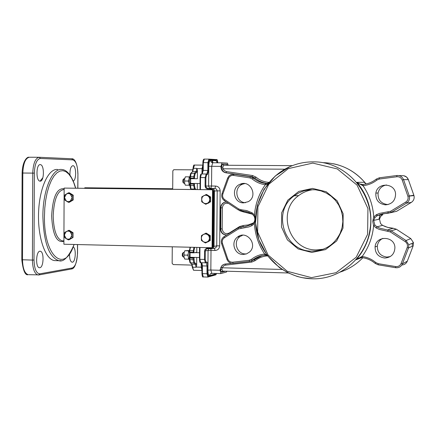 <?xml version="1.0" encoding="UTF-8"?>
<svg xmlns="http://www.w3.org/2000/svg" width="436" height="436" viewBox="0 0 436 436"><rect width="100%" height="100%" fill="white"/><g stroke="black" fill="none" stroke-linecap="round" stroke-linejoin="round"><path stroke-width="0.65" d="M183.491 257.098L182.891 255.965L182.918 253.687L183.349 252.466L184.183 252.362M184.085 183.371L183.561 182.613L183.387 180.875L184.096 178.607M197.323 183.502L197.279 189.567M196.816 247.392L196.772 252.678L196.625 252.302L193.916 252.836L193.197 252.259L189.758 252.172L189.769 250.673L189.349 250.635L189.355 252.646M196.734 257.447L196.669 265.382L196.086 267.284L195.399 264.287L191.982 264.189L190.407 262.903L189.715 258.139L189.295 257.507L190.319 257.278M190.341 178.068L189.922 178.662L194.527 178.7L193.786 178.095L190.341 178.068L191.11 173.13L192.712 171.512L196.14 171.533L196.876 168.372L197.432 170.307L197.361 178.722M193.786 178.095L193.797 176.591L189.927 176.558L190.625 173.435L194.549 173.157L195.165 173.735L196.756 172.111L196.14 171.533L194.549 173.157L193.797 176.591L194.543 176.596L194.527 178.7L197.197 178.716M189.922 178.662L194.516 178.7M191.486 189.502L190.984 188.984L190.292 184.052L189.873 183.458L190.914 183.442M189.338 252.722L193.916 252.836L189.333 252.722L189.758 252.172M190.292 184.052L193.737 184.09L194.489 183.491L189.894 183.447M195.492 183.485L194.489 183.491L194.472 185.6L193.726 185.594L194.423 189.022L194.919 189.54M189.715 258.139L193.153 258.226L194.892 257.398M212.065 247.752L212.708 247.626L213.193 189.747L199.999 189.589L200.097 177.55L200.527 177.556L201.405 173.98C200.691 173.964 200.255 175.158 200.097 177.55L199.999 189.589L64.147 188.09L212.55 189.764L212.065 247.752L63.89 244.231L64.147 188.09M217.221 162.71L216.087 160.71L210.425 160.372C209.449 160.671 208.899 162.633 208.768 166.258L208.615 186.27L209.264 187.698L210.888 188.417L211.547 186.014L205.094 186.036L205.111 186.374L205.71 187.921L206.713 188.772L212.038 189.131L213.765 190.963L213.302 246.438L211.542 248.204L206.833 248.166L205.018 249.452L204.56 251.038L204.489 259.453L199.862 259.327L199.96 247.468M208.855 248.705L208.07 250.466L211.008 250.395L210.839 248.754M183.779 178.869L182.902 179.796L182.853 182.139L183.79 183.185M183.251 252.602L182.357 253.518L182.264 255.856L183.185 256.913M312.023 251.147C284.365 251.746 271.481 211.673 294.137 195.846L298.938 192.821L304.224 190.755L309.811 189.731L315.495 189.785L321.087 190.919L326.384 193.099L331.197 196.244L335.349 200.255L338.696 204.98L341.11 210.256L342.511 215.896L342.843 221.695L342.091 227.45L340.293 232.949C334.456 244.787 325.033 250.853 312.023 251.147M311.778 252.444L325.529 249.599L336.685 240.939L342.996 228.159L343.165 213.814L337.153 200.8L326.183 191.731L312.481 188.396L298.791 191.42L287.804 200.146L281.651 212.828L281.503 226.987L287.389 239.871L298.18 248.956L311.778 252.444M323.234 249.245L316.258 249.915C289.052 250.52 276.38 211.138 298.671 195.584C303.047 192.254 307.969 190.27 313.435 189.638M364.954 183.016L364.343 182.275L356.975 182.33L362.692 185.638L362.681 184.472L359.471 183.943L356.975 182.33C368.398 196.396 372.802 212.425 370.186 230.415C368.218 241.604 363.504 251.398 356.038 259.785L358.566 258.112L361.776 257.6L361.826 256.521L356.038 259.785L361.766 257.507M361.787 257.6L362.207 257.649C367.058 258.308 371.379 260.227 375.173 263.393L375.81 262.548C371.815 259.207 367.265 257.191 362.158 256.499L362.185 257.649L361.787 257.6M362.185 257.649C367.041 258.314 371.374 260.232 375.173 263.409L378.203 264.815L395.643 267.709C398.826 268.015 401.087 266.728 402.423 263.851L408.494 247.997L408.815 244.765L406.03 240.525L391.152 230.84L379.909 228.208L376.917 226.834L374.802 224.96L373.619 225.723L376.164 227.974L379.304 229.412L390.318 231.93L405.208 241.626C407.262 243.174 407.922 245.168 407.175 247.61L401.104 263.475C400.035 265.78 398.226 266.81 395.675 266.565L378.246 263.682L375.81 262.548M374.802 224.96L373.674 220.409L374.895 217.619L373.728 216.905L372.731 221.303L373.619 225.723C372.584 237.08 368.763 247.337 362.158 256.499L361.826 256.521M374.895 217.619L377.047 215.82L380.078 214.55L391.392 212.31L406.532 203.138C409.033 201.405 409.96 199.05 409.306 196.08L403.545 179.621C402.275 176.684 400.046 175.316 396.853 175.512L379.331 177.801L376.252 179.109C372.366 182.172 367.984 183.943 363.101 184.433L363.03 185.676C368.158 185.158 372.764 183.294 376.851 180.079L379.315 179.033L396.853 176.749C399.414 176.591 401.196 177.686 402.21 180.035L407.867 196.167C408.543 198.636 407.834 200.615 405.731 202.091L390.585 211.275L379.505 213.406L376.328 214.741L373.728 216.905C372.982 205.503 369.412 195.094 363.03 185.676L362.692 185.638M384.825 258.036C391.174 257.496 394.536 254.046 394.912 247.675C394.793 235.843 375.816 235.184 375.08 246.923C375.123 253.42 378.372 257.126 384.825 258.036M385.506 204.865C392.095 204.173 395.452 200.516 395.572 193.878C394.945 182.744 377.309 182.117 375.848 193.121C375.483 199.977 378.704 203.89 385.506 204.865M364.943 182.995L366.267 183.927L364.518 182.499M398.896 175.583L401.905 175.686C405 175.495 407.164 176.82 408.385 179.659L413.966 195.595C414.598 198.467 413.704 200.745 411.279 202.424L396.613 211.302L388.149 213.209L382.437 213.869L377.783 215.466L382.721 214.703L380.633 216.43M378.949 219.254L379.827 215.689M380.53 223.554L379.522 219.166L380.53 223.554L382.601 225.379M380.617 216.447L379.522 219.166M172.7 189.289L172.836 170.863L173.741 169.718L192.914 169.833M192.058 265.099L173.261 264.581L172.149 263.382L172.275 246.809M268.32 183.245L266.129 183.523L265.644 184.662L267.797 183.91M253.774 215.597L254.45 214.926C255.392 203.857 259.017 193.775 265.328 184.69L265.737 183.48C261.066 182.902 256.924 181.093 253.3 178.046L252.264 178.973C256.068 182.177 260.423 184.085 265.328 184.69L265.644 184.662M253.747 215.597C255.224 218.158 255.207 220.545 253.698 222.752L254.368 223.526L254.935 221.831L255.093 217.281L254.45 214.926L252.024 212.741L246.705 210.572L241.064 209.721L238.656 208.942L224.731 199.666C222.818 198.195 222.202 196.276 222.878 193.916L228.453 178.504C229.445 176.253 231.129 175.223 233.511 175.414L249.948 177.91L252.264 178.973M267.203 255.447L265.012 255.213L264.652 254.074C259.747 254.51 255.365 256.254 251.507 259.311L249.174 260.287L232.737 262.2C230.355 262.303 228.693 261.224 227.745 258.951L222.453 243.397C221.815 241.021 222.464 239.13 224.398 237.724L238.47 228.949L248.896 226.916L251.904 225.63L254.368 223.526C255.098 234.623 258.532 244.803 264.652 254.074L265.589 255.174M267.273 183.512L265.737 183.48M266.669 254.717L264.968 254.112M243.561 202.876L248.128 201.721C258.368 196.609 250.575 179.43 240.203 184.199C230.829 187.491 233.652 203.22 243.561 202.876M243.086 254.482L246.52 253.899L249.496 252.057C258.303 244.591 246.504 229.701 237.609 237.004C230.437 241.86 234.448 254.684 243.086 254.482M269.099 182.297L268.145 182.303C263.595 181.817 259.556 180.095 256.03 177.136L252.58 175.555L226.322 171.566L224.251 170.471L223.079 168.787L221.711 169.25L223.494 171.631L225.761 172.727L252.122 176.738L255 178.057C258.635 181.12 262.799 182.924 267.491 183.48M284.833 169.201L223.079 168.787L222.785 167.348L221.352 166.846L221.711 169.25M224.507 264.145L222.431 265.252L220.861 267.355L222.224 267.78L223.679 265.938L225.505 265.126L251.763 262.074L255.234 260.619C258.81 257.79 262.87 256.215 267.426 255.894L267.541 255.888M220.861 267.355L220.463 269.704L221.902 269.181L222.224 267.78L282.119 269.464M226.982 271.219L226.431 272.075L220.829 273.601L220.049 269.813L220.463 269.704L221.575 272.238L221.973 271.361L222.616 271.088M231.63 263.29L225.074 264.047L222.12 265.328L220.049 269.813M251.621 224.524L245.027 226.698L241.184 227.009L242.95 226.753L243.234 225.51L239.62 226.54L229.205 233.037C225.325 234.426 222.981 233.031 222.175 228.851L220.398 228.922C220.812 232.851 222.927 234.873 226.753 234.988M220.398 228.922L220.583 207.858L220.894 207.83L220.709 228.873C221.079 232.677 223.112 234.704 226.802 234.955M226.333 201.961L223.935 202.5L222.398 203.568L221.063 205.52L220.583 207.858M256.03 177.136L255 178.057L253.3 178.046L250.406 176.716L234.034 174.226M235.489 174.258L225.87 172.798L226.655 171.631M222.785 167.348L223.652 165.239L222.513 164.04L221.352 166.846L220.932 166.83C221.156 170.084 222.796 172.073 225.87 172.798M220.932 166.83L221.902 162.813L227.418 163.119L228.192 165.266M84.769 188.298L84.769 187.785L85.592 187.774L172.7 188.744M213.193 189.747L212.55 189.764M84.769 187.785L172.7 188.766M245.49 202.696C235.86 202.609 233.451 187.371 242.558 184.177L244.738 183.589M246.553 253.888L245.414 253.926C236.841 254.128 232.857 241.402 239.98 236.585L242.699 235.189M388.095 204.56L387.615 204.566C380.895 203.607 377.718 199.743 378.077 192.968C379.157 188.494 381.958 185.823 386.487 184.962M390.231 256.591L386.939 257.071C380.563 256.172 377.353 252.515 377.314 246.1C377.81 242.563 379.652 239.985 382.824 238.361M56.146 260.641L54.587 260.597C45.36 259.611 37.627 237.402 38.564 212.681C39.371 187.949 48.554 168.1 57.732 169.517M40.167 181.153L40.003 181.142C35.741 181.038 36.112 163.707 40.352 164.639C44.516 164.754 44.325 181.54 40.167 181.153M39.818 267.699L39.409 267.704C35.169 267.519 36.063 250.242 40.248 251.25C44.243 251.403 43.823 267.426 39.818 267.699M73.226 246.956C76.387 248.389 75.651 262.036 72.398 262.205L72.06 262.205C70.343 261.513 69.504 258.826 69.531 254.15M69.962 175.065C69.825 169.364 70.828 166.23 72.959 165.669C76.338 165.691 76.605 179.992 73.253 181.033M203.345 241.74L201.421 240.459L201.339 238.034L201.868 240.16L203.345 241.74L205.372 242.356L207.416 241.833L205.47 242.994L203.345 241.74M201.465 235.582L203.405 234.421L201.901 235.936L201.339 238.034L201.465 235.582M205.552 233.222L207.476 234.503L205.443 233.892L203.405 234.421L206.239 233.124L210.288 235.647L210.25 240.525L207.416 241.833L208.926 240.318L209.487 238.214L209.569 240.639M209.612 235.751L209.487 238.214L208.958 236.083L207.476 234.503L209.612 235.751L210.288 235.647M210.25 240.525L205.47 242.994M207.64 233.996L209.062 234.879M210.277 237.004L210.261 239.119M208.828 241.337L207.798 241.931M66.392 201.105L64.615 199.89L64.49 197.519L66.392 201.105L68.305 201.683L70.229 201.16L68.441 202.315L66.392 201.105M64.642 195.143L66.425 193.987L64.49 197.519L64.642 195.143M68.49 192.821L70.261 194.036L68.343 193.459L66.425 193.987L68.49 192.821L69.417 192.794L73.243 195.214L73.221 199.955L72.294 199.993L70.229 201.16L72.169 197.622L72.294 199.993M72.322 195.241L72.169 197.622L70.261 194.036L72.322 195.241L73.243 195.214M73.221 199.955L69.373 202.271L68.441 202.315M70.73 193.628L72.191 194.549M73.237 196.347L73.226 198.811M72.109 200.625L70.752 201.443M203.661 203.051L201.737 201.797L201.65 199.356L202.179 201.481L203.661 203.051L205.694 203.65L207.738 203.111L205.792 204.299L203.661 203.051M201.775 196.909L203.721 195.715L202.217 197.246L201.65 199.356L201.775 196.909M205.874 194.511L207.798 195.764L205.765 195.17L203.721 195.715L206.56 194.483L210.61 196.979L210.572 201.868L207.738 203.111L209.247 201.579L209.809 199.465L209.89 201.906M209.934 197.012L209.809 199.465L209.28 197.339L207.798 195.764L209.934 197.012L210.61 196.979M210.572 201.868L205.792 204.299M208.026 195.388L209.335 196.195M210.599 198.353L210.583 200.473M209.215 202.658L208.037 203.345M66.212 238.65L64.446 237.407L64.315 235.059L66.212 238.65L68.13 239.244L70.049 238.737L68.267 239.865L66.212 238.65M64.468 232.671L66.245 231.543L64.315 235.059L64.468 232.671M68.31 230.388L70.087 231.625L68.169 231.036L66.245 231.543L69.237 230.29L73.063 232.737L73.035 237.473L70.049 238.737L71.989 235.222L72.114 237.582M72.136 232.835L71.989 235.222L70.087 231.625L72.136 232.835L73.063 232.737M73.035 237.473L69.193 239.751L68.267 239.865M70.496 231.096L72.049 232.088M73.057 233.854L73.041 236.307M71.88 238.154L70.632 238.895M221.096 231.08L220.763 231.069M221.161 231.249L220.818 231.211M221.243 231.44L220.943 231.511M200.048 183.529L190.641 183.436L190.679 178.667M189.933 176.291C188.308 179.458 188.281 182.63 189.856 185.801M190.352 176.793L189.573 181.054L190.281 185.316M190.063 257.333L190.014 252.738M189.36 250.16C187.742 253.556 187.703 256.711 189.246 259.633L189.246 259.633M189.769 250.776L189.289 258.183M189.082 177.659L189.006 176.858L189.388 176.863M188.674 181.986L188.281 181.044L188.69 180.101M189.322 185.224L188.941 185.224L189.028 184.433M185.093 184.711L184.613 183.098L185.305 185.186L188.941 185.224M189.006 176.858L185.371 176.825L184.646 178.913L184.613 183.098L184.646 178.913L185.158 177.283M184.641 181.005L188.281 181.044M188.505 251.692L188.428 250.836L188.832 250.798M188.096 256.052L187.703 255.147L188.112 254.177M188.723 259.137L188.363 259.175L188.45 258.439M184.444 258.428L184.047 257.06L184.733 259.077L188.363 259.175M188.968 250.553L184.799 250.749L184.079 252.891L184.047 257.06L184.079 252.891L184.679 251.005M184.799 250.749L188.428 250.836M184.068 255.055L187.703 255.147M201.252 262.717L201.214 267.192L196.216 267.055M197.007 168.612L202.015 168.645L201.972 173.964M189.911 178.613L189.927 176.558L189.933 178.564M196.876 168.372L193.459 168.351L192.712 171.512L190.881 173.179M202.844 165.119L194.483 165.064L193.459 168.351L193.055 168.389M194.44 165.07L194.369 165.075C193.829 164.595 193.382 165.691 193.034 168.372L192.418 171.593M196.756 172.111L197.432 170.307M194.543 176.596L195.165 173.735M202.844 165.168L202.015 168.645L202.816 168.65M189.311 257.611L189.279 259.589L193.137 259.725L193.835 262.995L195.399 264.287L196.02 263.72L194.461 262.428L193.835 262.995L190.009 262.717L189.279 259.6M189.998 247.653L189.333 252.689M189.894 183.545L189.856 185.551L190.543 188.744L190.984 188.984L194.423 189.022L195.05 188.456L194.472 185.6M190.167 247.234L189.349 250.635M193.938 252.836L193.955 250.738L189.769 250.673L190.434 247.239M193.737 184.09L193.726 185.594L189.856 185.551L189.873 183.496M193.867 247.321L193.197 252.259M193.955 250.738L194.576 247.762L194.347 247.332M194.576 247.762L194.919 247.348M196.107 189.551L195.05 188.456M190.161 262.837L191.982 264.189L192.674 267.192L196.086 267.284M192.276 267.094L192.674 267.192L193.524 270.255L192.254 267.126M193.611 270.26L201.982 270.5M194.461 262.428L193.9 257.611L189.317 257.491M196.669 265.382L196.02 263.72M193.884 259.703L193.137 259.725L193.153 258.226M200.429 189.6L200.527 177.556L205.16 177.594L205.094 186.036M202.282 173.964L203.231 170.4L202.8 170.4L202.239 173.964M208.866 159.113L204.304 159.091L203.29 162.623L207.896 162.65L207.836 170.432L203.231 170.4L203.29 162.623L202.865 162.628L202.816 170.4M204.244 159.096L204.201 159.102C203.438 159.102 202.991 160.274 202.865 162.623L202.8 170.4L202.162 173.964M212.141 162.693L211.722 160.448M212.577 160.497L212.861 162.764M206.68 262.091L206.212 262.668L207.04 266.015L207.781 265.993C207.732 263.48 207.367 262.183 206.68 262.091L206.026 262.238L205.231 259.431L205.302 251.022L206.315 249.07L207.618 248.673L211.7 248.771L213.057 248.351L214.043 246.422L214.512 190.963L214.163 189.671L213.209 188.772L207.623 188.412L206.184 187.327L205.836 186.041L205.906 177.599L206.751 174.602L207.4 174.613L208.572 170.443L208.637 162.661L209.465 159.712L217.019 160.175L216.463 159.592L208.964 159.118M209.465 159.712L208.899 159.113L207.896 162.65L208.637 162.661M208.572 170.443L207.836 170.432L206.828 174.008L201.552 173.959M206.751 174.602L206.174 173.997L205.16 177.594L205.906 177.599M203.301 276.936L202.386 273.628L201.961 273.574L202.042 265.835M201.868 262.734L202.451 265.889L207.04 266.015L206.98 273.764L202.386 273.628L202.451 265.889L202.021 265.84L201.59 262.723M199.862 259.327L199.454 259.278C199.644 262.031 200.075 263.17 200.718 262.701L199.862 259.327M200.833 262.701L205.443 262.821L206.026 262.238M199.552 247.457L199.454 259.278L199.53 247.457M205.231 259.431L204.489 259.453L205.329 262.826L205.977 262.668M206.98 273.764L207.918 277.067L208.495 276.489L207.716 273.737L206.98 273.764M216.578 273.481L215.597 274.909M211.738 273.339L210.844 270.02L207.907 270.124L208.07 250.466L204.56 251.038M211.542 248.204L211.683 248.771L207.623 248.673L207.482 248.106M213.765 190.963L217.215 190.881L216.741 245.899L213.302 246.438M207.972 189.082L208.136 188.477L214.921 188.461L212.201 188.521L212.038 189.131M207.4 174.613L206.828 174.008M217.019 160.175L217.76 162.792M216.049 274.402L208.495 276.489M207.716 273.737L207.781 265.993M215.575 186.058L214.921 188.461L216.55 189.18L217.215 190.881L220.147 190.892C219.897 187.987 218.371 186.374 215.575 186.058L211.547 186.014L211.711 166.301L208.768 166.258M220.044 270.282L210.844 270.02L211.008 250.395L215.03 250.487C217.826 250.269 219.373 248.716 219.679 245.833L216.741 245.899L215.766 247.817L214.425 248.231M202.01 267.23L201.214 267.192L201.982 270.484M311.506 277.634L287.248 271.285L268.086 255.027L257.643 232.088L257.883 206.893L268.778 184.27L288.31 168.618L312.759 163.091L337.333 168.945L357.084 185.153L367.935 208.522L367.613 234.312L356.212 257.235L336.134 272.674L311.506 277.634M361.33 257.681L361.771 257.229M377.075 215.815L376.977 214.425M322.814 162.65C340.2 163.113 354.561 170.138 365.897 183.725M362.823 257.741C356.386 264.45 348.789 269.246 340.047 272.135M311.724 278.768C339.213 280.081 365.564 258.537 369.826 230.513C376.568 196.086 347.154 161.026 313.004 161.876C304.949 161.865 297.248 163.462 289.902 166.666C265.677 177.272 251.43 205.187 256.564 231.282C261.546 257.404 285.231 278.021 311.724 278.768M376.164 227.974L376.917 226.834L382.585 225.368L387.757 227.434L393.283 228.262L396.384 229.238L410.799 238.606L413.486 242.71L413.175 245.839L407.295 261.191L402.423 263.851C401.066 266.728 398.804 268.015 395.626 267.709L378.214 264.821L378.246 263.682M395.626 267.709L395.675 266.565M413.181 245.822L408.483 247.997L402.417 263.856L401.104 263.475M410.805 238.617L413.486 242.71L408.815 244.765L408.483 247.997L407.175 247.61M390.318 231.93L391.152 230.84L396.373 229.238L410.799 238.606L406.03 240.525L405.208 241.626M396.389 229.249L393.283 228.262L387.947 229.827L387.751 231.118M373.701 220.262L374.884 217.619L377.047 215.82L376.328 214.741M388.149 213.209L387.996 211.994M411.279 202.424L406.521 203.138L391.381 212.31L390.585 211.275M413.862 195.268L413.966 195.595L409.306 196.08C409.954 199.05 409.028 201.405 406.521 203.138L405.731 202.091M402.21 180.035L403.545 179.621L408.385 179.659L413.862 195.257L407.867 196.167M396.853 175.512L396.853 176.749M379.331 177.801L379.315 179.033M376.252 179.109L376.851 180.079M396.613 211.302L390.509 212.752M412.173 245.343L412.467 243.163M407.295 261.191C406.254 263.562 404.434 264.832 401.834 265.006M379.756 214.665L379.8 215.28M268.576 182.929L268.091 182.722M252.58 175.555L252.122 176.738L250.406 176.716L249.948 177.91M227.668 178.084L228.84 176.09L230.693 174.716L233.985 174.226L233.511 175.414M227.641 178.084L228.453 178.504M222.104 193.48L222.878 193.916M238.258 209.89L224.377 200.658L224.731 199.666M253.741 215.548L251.757 213.771L248.896 212.441L238.29 209.923L238.656 208.942M238.29 209.923L241.31 210.899L241.064 209.721M253.736 215.575L251.73 213.771L252.024 212.741M241.331 210.899L246.667 211.7L251.703 213.744M252.449 224.017L253.665 222.796L251.659 224.502L251.904 225.63M238.47 228.949L238.16 227.875L241.184 227.009L240.895 228.262M238.111 227.903L224.099 236.639L224.398 237.724M221.668 243.724L222.453 243.397M224.05 236.672L223.891 236.775C221.613 238.552 220.856 240.868 221.63 243.719L226.922 259.257L227.745 258.951M226.96 259.257L226.922 259.267C228.093 262.096 230.175 263.448 233.156 263.317L232.737 262.2M262.025 255.654L254.226 259.742L249.615 261.409L233.156 263.317L249.588 261.415L249.174 260.287M249.588 261.415L252.52 260.194C256.188 257.289 260.352 255.627 265.017 255.213C260.346 255.627 256.183 257.284 252.52 260.194L251.507 259.311M239.62 226.54L239.92 227.151M229.205 233.037L229.374 233.353M222.175 228.851L222.355 207.825L220.894 207.83L220.976 206.871L221.581 205.062L222.709 203.547L224.246 202.478L226.164 201.961M222.355 207.825C222.938 204.217 224.971 202.735 228.459 203.378M226.131 201.961L223.935 202.5M239.413 210.512L239.822 210.653M239.767 210.746L243.359 211.901L243.288 211.046M243.359 211.901L252.368 214.18M253.643 222.829L248.307 224.922L243.234 225.51M242.95 226.753L245.473 226.622M268.145 182.303L267.895 183.387M227.309 165.26L226.78 164.258L222.513 164.04M227.499 165.266L226.78 164.258M268.93 182.493L268.413 182.324L268.93 182.499M292.371 165.653L223.652 165.239M251.174 261L254.226 259.742L255.234 260.619M262.08 255.643L251.359 260.957L251.763 262.074M225.477 264.003L225.837 265.077M222.703 271.094L221.902 269.181M221.575 272.238L225.461 271.176M220.938 166.356L211.711 166.301L212.697 162.764L211.084 162.056L210.425 160.372M217.281 162.792L216.087 160.71M215.03 250.487L214.485 248.231M215.221 273.437L215.128 274.075L209.465 275.634L210.299 273.841L211.634 273.328M207.907 270.124C207.977 273.704 208.495 275.541 209.465 275.634M219.679 245.833L220.147 190.892M221.88 162.813L212.697 162.764M362.681 184.472L363.063 184.466M40.058 181.147L42.87 177.681M63.002 240.841L62.141 240.825C56.631 238.863 53.644 230.551 53.187 215.891C54.01 199.274 57.579 190.488 63.896 189.54L64.141 189.54M64.147 188.761C56.925 187.867 52.761 196.914 51.644 215.902C52.598 234.726 56.685 243.19 63.901 241.277M74.027 244.471C64.866 274.086 43.764 256.82 44.45 216.403L44.772 208.217L45.671 200.271L47.099 192.843L49.012 186.194L51.339 180.531L53.988 176.046L56.876 172.863L59.896 171.065L62.953 170.683L65.95 171.713L68.79 174.089L71.395 177.719L73.684 182.477L75.597 188.194M75.711 188.194C71.073 172.133 64.544 169.5 61.983 169.544C52.407 167.62 42.755 190.292 42.881 216.414C43.747 242.541 49.066 257.311 58.849 260.717L61.165 260.646M38.837 274.958L39.921 273.819C36.324 273.59 34.351 269.001 34.003 260.052L32.417 260.096C32.684 268.827 34.542 273.786 37.992 274.974L38.782 274.963M71.362 269.017L72.256 267.976L39.921 273.819M77.532 253.409L77.455 253.441C77.123 261.731 75.39 266.576 72.256 267.976M77.853 188.221L77.924 173.773L77.782 188.216M77.504 244.552L77.455 253.441M39.382 157.282L71.749 158.764L72.779 159.876C75.908 160.851 77.597 165.484 77.853 173.773M34.003 260.052L34.34 173.125L32.749 173.108C33.196 163.331 35.381 158.055 39.294 157.276L40.385 158.459L72.779 159.876M34.34 173.125C34.755 164.078 36.771 159.189 40.385 158.459M21.805 259.742L22.116 173.027L32.749 173.108L32.417 260.096L21.805 259.742C23.081 270.647 25.206 275.617 28.182 274.675C24.672 273.481 22.781 268.532 22.509 259.823L22.819 173.027C23.277 163.271 25.49 158.006 29.474 157.233L39.082 157.276M28.771 274.691L39.267 274.871L71.635 268.963C74.616 268.69 76.583 263.507 77.532 253.42L77.575 244.552M199.448 257.518L190.02 257.273M184.057 257.115L183.414 257.098M184.662 183.376L184.025 183.371M191.279 189.496L190.696 188.897M189.295 257.556L189.279 259.589M192.254 267.11L191.715 264.112M201.961 273.585C202.157 276.266 202.577 277.383 203.214 276.936L207.798 277.073L215.847 274.838L216.605 273.481M201.961 273.574L202.021 265.851M207.623 248.673L206.315 249.07L208.261 248.689M211.683 248.771L214.523 248.231M217.777 162.792C217.559 160.306 217.155 159.244 216.556 159.598M199.486 252.744L194.952 252.635M294.137 195.846L298.671 195.584M333.595 163.778C346.604 166.612 357.378 173.261 365.908 183.736M289.902 166.666L275.274 175.986L264.053 189.317L257.289 205.367L255.518 222.709L258.875 239.86L267.11 255.322L279.454 267.617L287.896 272.773L297.085 276.408L301.881 277.618L311.696 278.768C339.197 280.086 365.559 258.537 369.826 230.513L370.186 230.415C368.246 241.511 363.597 251.229 356.239 259.584M356.294 259.534L357.656 258.553L361.782 257.605M378.214 264.821L375.178 263.415M408.385 179.659L406.652 177.109L403.878 175.752M393.267 228.262L389.31 227.799L385.489 226.693L382.59 225.368L380.535 223.554M364.856 182.902L364.48 182.45M222.077 193.486L227.636 178.111M238.279 209.918L224.377 200.658C222 198.827 221.226 196.445 222.066 193.513M265.012 255.213L265.393 255.185M222.12 265.328L224.573 264.129M288.321 272.98L222.622 271.094L221.973 271.361L222.927 271.099M217.341 162.792L216.757 162.012L217.112 162.792M212.119 273.35L210.299 273.841L211.651 273.334L220.829 273.601M379.522 219.128L373.674 220.409M375.08 246.923L377.314 246.1M375.848 193.121L378.077 192.968M237.609 237.004L239.98 236.585M240.203 184.199L242.558 184.177M63.907 240.863L63.182 240.846M54.587 260.597L58.849 260.717C63.661 262.259 68.763 256.848 74.147 244.471M77.924 173.773C77.352 160.617 73.313 158.426 71.902 158.775M22.116 173.021C22.563 159.565 28.078 156.568 28.852 157.276M40.248 251.25L39.954 251.245M40.352 164.639L40.047 164.639"/></g></svg>
